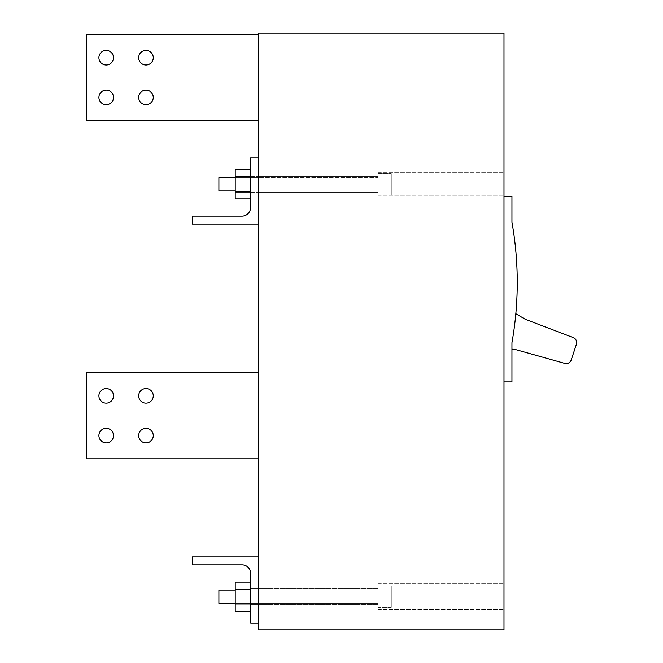 <?xml version="1.0" encoding="UTF-8"?>
<svg xmlns="http://www.w3.org/2000/svg" width="663" height="663" viewBox="0 0 663 663"><rect width="100%" height="100%" fill="white"/><g stroke="black" fill="none" stroke-linecap="round" stroke-linejoin="round"><path stroke-width="0.5" stroke-dasharray="3.31 2.49" d="M235.216 603.993L235.216 589.407L235.216 603.993L250.73 603.993L250.73 611.286L250.73 603.993L235.216 603.993L235.216 611.286L235.216 603.993L250.73 603.993L250.73 611.286L235.216 611.286L235.216 589.407L250.73 589.407L250.73 582.114L235.216 582.114L235.216 589.407L250.73 589.407L250.73 582.114M250.73 611.286L250.73 589.407L250.73 603.993L250.73 589.407L235.216 589.407L235.216 582.114L235.216 589.407M250.73 596.7L250.73 588.744L250.73 596.7M235.216 596.7L235.216 590.07L235.216 603.33L235.216 590.07L378.026 590.07L378.026 603.33L378.026 590.07L378.026 603.33L378.026 590.07L235.216 590.07L235.216 603.33L378.026 603.33L235.216 603.33L235.216 596.7M378.026 607.308L378.026 586.092L378.026 607.308L391.286 607.308L391.286 586.092L391.286 607.308L391.286 586.092L391.286 607.308L378.026 607.308L378.026 586.092L391.286 586.092L378.026 586.092L378.026 607.308M218.906 603.33L218.906 590.07M250.73 176.615L250.581 169.728M250.581 198.9L250.73 192.013M250.73 191.607L250.73 198.9L250.73 191.607L235.216 191.607L235.216 177.021L235.216 191.607L250.73 191.607L250.73 198.9L235.216 198.9L235.216 191.607L235.216 198.9L235.216 191.607L250.73 191.607L250.73 169.728L235.216 169.728L235.216 177.021L250.73 177.021L250.73 169.728L250.73 191.607L250.73 177.021L235.216 177.021L250.73 177.021M250.73 184.314L250.73 177.684L250.73 184.314M235.216 184.314L235.216 177.684L235.216 184.314M258.52 157.794L250.581 157.794L250.581 207.519A8.619 8.619 0 0 1 241.962 216.138L192.237 216.138L192.237 224.094L258.57 224.094L258.52 157.794M250.581 184.314L250.581 176.358L250.581 184.314M258.537 184.314L258.545 192.27L258.537 184.314M250.73 603.993L250.73 589.407M235.216 191.607L235.216 177.021M378.026 177.684L378.026 190.944L378.026 177.684L378.026 190.944L378.026 177.684L258.686 177.684L378.026 177.684M235.216 177.684L258.537 177.684L235.216 177.684M218.906 177.684L218.906 190.944L218.906 177.684L218.906 190.944L378.026 190.944L258.686 190.944M378.026 194.922L378.026 173.706L378.026 194.922L391.286 194.922L391.286 173.706L391.286 194.922L391.286 173.706L391.286 194.922L378.026 194.922L378.026 173.706L391.286 173.706L378.026 173.706L378.026 194.922M235.216 190.944L258.545 190.944M192.386 556.92L192.386 564.876L242.111 564.876A8.619 8.619 0 0 1 250.73 573.495L250.73 623.22L258.686 623.22L258.686 556.92L192.386 556.92M258.686 596.7L258.686 588.744L258.686 596.7M258.686 120.666L86.306 120.666L86.306 34.476L86.306 120.666L86.306 34.476L86.306 120.666L258.686 120.666L258.686 34.476L258.686 120.666L258.686 34.476L258.686 120.666L258.686 34.476L258.686 120.666L86.306 120.666L258.686 120.666L86.306 120.666L86.306 34.476L258.686 34.476M258.686 372.606L258.686 458.796L258.686 372.606L258.686 458.796L258.686 372.606L258.686 458.796L258.686 372.606L86.306 372.606L258.686 372.606L86.306 372.606L258.686 372.606L86.306 372.606L86.306 458.796L258.686 458.796L86.306 458.796L258.686 458.796L86.306 458.796L86.306 372.606L86.306 458.796L86.306 372.606L86.306 458.796L258.686 458.796M258.686 184.314L258.686 176.358L258.686 184.314M258.686 33.15L258.686 629.85L503.996 629.85L503.996 33.15L258.686 33.15M503.996 184.314L503.996 172.712L503.996 184.314M378.026 184.314L378.026 172.712L378.026 184.314M503.996 381.888L503.996 196.248L503.996 381.888L511.952 381.888L511.952 342.68A344.76 344.76 0 0 0 513.842 234.039L513.701 234.039A344.627 344.627 0 0 1 517.123 282.438A344.627 344.627 0 0 0 513.701 234.039L513.842 234.039A344.76 344.76 0 0 1 517.256 282.438A344.76 344.76 0 0 0 511.952 222.196L511.952 196.248L503.996 196.248M503.996 596.7L503.996 583.771L503.996 596.7M378.026 596.7L378.026 583.771L378.026 596.7M153.269 395.811A7.293 7.293 0 0 0 145.976 388.518A7.293 7.293 0 0 0 138.683 395.811A7.293 7.293 0 0 0 145.976 403.104A7.293 7.293 0 0 0 153.269 395.811A7.293 7.293 0 0 0 145.976 388.518A7.293 7.293 0 0 0 138.683 395.811A7.293 7.293 0 0 0 145.976 403.104A7.293 7.293 0 0 0 153.269 395.811A7.293 7.293 0 0 0 145.976 388.518A7.293 7.293 0 0 0 138.683 395.811A7.293 7.293 0 0 0 145.976 403.104A7.293 7.293 0 0 0 153.269 395.811A7.293 7.293 0 0 0 145.976 388.518A7.293 7.293 0 0 0 138.683 395.811A7.293 7.293 0 0 0 145.976 403.104A7.293 7.293 0 0 0 153.269 395.811A7.293 7.293 0 0 0 145.976 388.518A7.293 7.293 0 0 0 138.683 395.811A7.293 7.293 0 0 0 145.976 403.104A7.293 7.293 0 0 0 153.269 395.811M113.489 435.591A7.293 7.293 0 0 0 106.196 428.298A7.293 7.293 0 0 0 98.903 435.591A7.293 7.293 0 0 0 106.196 442.884A7.293 7.293 0 0 0 113.489 435.591A7.293 7.293 0 0 0 106.196 428.298A7.293 7.293 0 0 0 98.903 435.591A7.293 7.293 0 0 0 106.196 442.884A7.293 7.293 0 0 0 113.489 435.591A7.293 7.293 0 0 0 106.196 428.298A7.293 7.293 0 0 0 98.903 435.591A7.293 7.293 0 0 0 106.196 442.884A7.293 7.293 0 0 0 113.489 435.591A7.293 7.293 0 0 0 106.196 428.298A7.293 7.293 0 0 0 98.903 435.591A7.293 7.293 0 0 0 106.196 442.884A7.293 7.293 0 0 0 113.489 435.591A7.293 7.293 0 0 0 106.196 428.298A7.293 7.293 0 0 0 98.903 435.591A7.293 7.293 0 0 0 106.196 442.884A7.293 7.293 0 0 0 113.489 435.591M113.489 395.811A7.293 7.293 0 0 0 106.196 388.518A7.293 7.293 0 0 0 98.903 395.811A7.293 7.293 0 0 0 106.196 403.104A7.293 7.293 0 0 0 113.489 395.811A7.293 7.293 0 0 0 106.196 388.518A7.293 7.293 0 0 0 98.903 395.811A7.293 7.293 0 0 0 106.196 403.104A7.293 7.293 0 0 0 113.489 395.811A7.293 7.293 0 0 0 106.196 388.518A7.293 7.293 0 0 0 98.903 395.811A7.293 7.293 0 0 0 106.196 403.104A7.293 7.293 0 0 0 113.489 395.811A7.293 7.293 0 0 0 106.196 388.518A7.293 7.293 0 0 0 98.903 395.811A7.293 7.293 0 0 0 106.196 403.104A7.293 7.293 0 0 0 113.489 395.811A7.293 7.293 0 0 0 106.196 388.518A7.293 7.293 0 0 0 98.903 395.811A7.293 7.293 0 0 0 106.196 403.104A7.293 7.293 0 0 0 113.489 395.811M153.269 435.591A7.293 7.293 0 0 0 145.976 428.298A7.293 7.293 0 0 0 138.683 435.591A7.293 7.293 0 0 0 145.976 442.884A7.293 7.293 0 0 0 153.269 435.591A7.293 7.293 0 0 0 145.976 428.298A7.293 7.293 0 0 0 138.683 435.591A7.293 7.293 0 0 0 145.976 442.884A7.293 7.293 0 0 0 153.269 435.591A7.293 7.293 0 0 0 145.976 428.298A7.293 7.293 0 0 0 138.683 435.591A7.293 7.293 0 0 0 145.976 442.884A7.293 7.293 0 0 0 153.269 435.591A7.293 7.293 0 0 0 145.976 428.298A7.293 7.293 0 0 0 138.683 435.591A7.293 7.293 0 0 0 145.976 442.884A7.293 7.293 0 0 0 153.269 435.591A7.293 7.293 0 0 0 145.976 428.298A7.293 7.293 0 0 0 138.683 435.591A7.293 7.293 0 0 0 145.976 442.884A7.293 7.293 0 0 0 153.269 435.591M515.325 349.5L511.952 349.136L511.952 342.68A344.76 344.76 0 0 0 517.256 282.438A344.76 344.76 0 0 1 515.831 313.723L525.32 319.293L573.288 337.608A5.304 5.304 0 0 1 576.429 344.23L571.233 359.951A5.304 5.304 0 0 1 564.76 363.39L515.325 349.5M113.489 97.461A7.293 7.293 0 0 0 106.196 90.168A7.293 7.293 0 0 0 98.903 97.461A7.293 7.293 0 0 0 106.196 104.754A7.293 7.293 0 0 0 113.489 97.461A7.293 7.293 0 0 0 106.196 90.168A7.293 7.293 0 0 0 98.903 97.461A7.293 7.293 0 0 0 106.196 104.754A7.293 7.293 0 0 0 113.489 97.461A7.293 7.293 0 0 0 106.196 90.168A7.293 7.293 0 0 0 98.903 97.461A7.293 7.293 0 0 0 106.196 104.754A7.293 7.293 0 0 0 113.489 97.461A7.293 7.293 0 0 0 106.196 90.168A7.293 7.293 0 0 0 98.903 97.461A7.293 7.293 0 0 0 106.196 104.754A7.293 7.293 0 0 0 113.489 97.461A7.293 7.293 0 0 0 106.196 90.168A7.293 7.293 0 0 0 98.903 97.461A7.293 7.293 0 0 0 106.196 104.754A7.293 7.293 0 0 0 113.489 97.461M153.269 97.461A7.293 7.293 0 0 0 145.976 90.168A7.293 7.293 0 0 0 138.683 97.461A7.293 7.293 0 0 0 145.976 104.754A7.293 7.293 0 0 0 153.269 97.461A7.293 7.293 0 0 0 145.976 90.168A7.293 7.293 0 0 0 138.683 97.461A7.293 7.293 0 0 0 145.976 104.754A7.293 7.293 0 0 0 153.269 97.461A7.293 7.293 0 0 0 145.976 90.168A7.293 7.293 0 0 0 138.683 97.461A7.293 7.293 0 0 0 145.976 104.754A7.293 7.293 0 0 0 153.269 97.461A7.293 7.293 0 0 0 145.976 90.168A7.293 7.293 0 0 0 138.683 97.461A7.293 7.293 0 0 0 145.976 104.754A7.293 7.293 0 0 0 153.269 97.461A7.293 7.293 0 0 0 145.976 90.168A7.293 7.293 0 0 0 138.683 97.461A7.293 7.293 0 0 0 145.976 104.754A7.293 7.293 0 0 0 153.269 97.461M153.269 57.681A7.293 7.293 0 0 0 145.976 50.388A7.293 7.293 0 0 0 138.683 57.681A7.293 7.293 0 0 0 145.976 64.974A7.293 7.293 0 0 0 153.269 57.681A7.293 7.293 0 0 0 145.976 50.388A7.293 7.293 0 0 0 138.683 57.681A7.293 7.293 0 0 0 145.976 64.974A7.293 7.293 0 0 0 153.269 57.681A7.293 7.293 0 0 0 145.976 50.388A7.293 7.293 0 0 0 138.683 57.681A7.293 7.293 0 0 0 145.976 64.974A7.293 7.293 0 0 0 153.269 57.681A7.293 7.293 0 0 0 145.976 50.388A7.293 7.293 0 0 0 138.683 57.681A7.293 7.293 0 0 0 145.976 64.974A7.293 7.293 0 0 0 153.269 57.681A7.293 7.293 0 0 0 145.976 50.388A7.293 7.293 0 0 0 138.683 57.681A7.293 7.293 0 0 0 145.976 64.974A7.293 7.293 0 0 0 153.269 57.681M113.489 57.681A7.293 7.293 0 0 0 106.196 50.388A7.293 7.293 0 0 0 98.903 57.681A7.293 7.293 0 0 0 106.196 64.974A7.293 7.293 0 0 0 113.489 57.681A7.293 7.293 0 0 0 106.196 50.388A7.293 7.293 0 0 0 98.903 57.681A7.293 7.293 0 0 0 106.196 64.974A7.293 7.293 0 0 0 113.489 57.681A7.293 7.293 0 0 0 106.196 50.388A7.293 7.293 0 0 0 98.903 57.681A7.293 7.293 0 0 0 106.196 64.974A7.293 7.293 0 0 0 113.489 57.681A7.293 7.293 0 0 0 106.196 50.388A7.293 7.293 0 0 0 98.903 57.681A7.293 7.293 0 0 0 106.196 64.974A7.293 7.293 0 0 0 113.489 57.681A7.293 7.293 0 0 0 106.196 50.388A7.293 7.293 0 0 0 98.903 57.681A7.293 7.293 0 0 0 106.196 64.974A7.293 7.293 0 0 0 113.489 57.681M515.706 313.649A344.627 344.627 0 0 0 517.123 282.438A344.627 344.627 0 0 1 515.706 313.649L515.706 313.649M511.952 349.136L511.952 342.68A344.76 344.76 0 0 0 515.831 313.723M250.73 590.07L235.216 590.07L250.73 590.07M250.73 603.33L235.216 603.33L250.73 603.33M250.581 192.27L258.545 192.27L250.581 192.27M250.581 176.358L258.537 176.358L250.581 176.358M250.73 588.744L378.026 588.744L250.73 588.744M250.73 604.656L378.026 604.656L250.73 604.656M378.026 172.712L503.996 172.712L378.026 172.712M378.026 583.771L503.996 583.771L378.026 583.771M258.686 176.358L378.026 176.358L258.686 176.358M258.686 192.27L378.026 192.27L258.686 192.27M378.026 195.917L503.996 195.917L378.026 195.917M378.026 609.629L503.996 609.629L378.026 609.629"/><path stroke-width="0.99" d="M218.906 590.07L235.216 590.07L218.906 590.07L218.906 603.33L235.216 603.33L218.906 603.33M250.581 198.9L235.216 198.9L235.216 192.013L250.73 192.013L250.73 176.615L235.216 176.615L235.216 169.728L250.581 169.728M235.216 176.615L235.216 192.013M250.581 157.794L258.52 157.794L258.57 224.094L192.237 224.094L192.237 216.138L241.962 216.138A8.619 8.619 0 0 0 250.581 207.519L250.581 157.794M250.73 611.286L235.216 611.286L235.216 589.407L250.73 589.407M235.216 603.993L250.73 603.993M235.216 589.407L235.216 582.114L250.73 582.114M218.906 177.684L235.216 177.684L218.906 177.684L218.906 190.944L235.216 190.944M192.386 564.876L192.386 556.92L258.686 556.92L258.686 623.22L250.73 623.22L250.73 573.495A8.619 8.619 0 0 0 242.111 564.876L192.386 564.876M258.686 629.85L258.686 33.15L503.996 33.15L503.996 629.85L258.686 629.85M515.831 313.723L525.32 319.293L573.288 337.608A5.304 5.304 0 0 1 576.429 344.23L571.233 359.951A5.304 5.304 0 0 1 564.76 363.39L515.325 349.5L511.952 349.136M258.686 120.666L86.306 120.666L86.306 34.476L258.686 34.476M258.686 372.606L86.306 372.606L86.306 458.796L258.686 458.796M113.489 435.591A7.293 7.293 0 0 0 106.196 428.298A7.293 7.293 0 0 0 98.903 435.591A7.293 7.293 0 0 0 106.196 442.884A7.293 7.293 0 0 0 113.489 435.591M153.269 435.591A7.293 7.293 0 0 0 145.976 428.298A7.293 7.293 0 0 0 138.683 435.591A7.293 7.293 0 0 0 145.976 442.884A7.293 7.293 0 0 0 153.269 435.591M113.489 395.811A7.293 7.293 0 0 0 106.196 388.518A7.293 7.293 0 0 0 98.903 395.811A7.293 7.293 0 0 0 106.196 403.104A7.293 7.293 0 0 0 113.489 395.811M153.269 395.811A7.293 7.293 0 0 0 145.976 388.518A7.293 7.293 0 0 0 138.683 395.811A7.293 7.293 0 0 0 145.976 403.104A7.293 7.293 0 0 0 153.269 395.811M113.489 97.461A7.293 7.293 0 0 0 106.196 90.168A7.293 7.293 0 0 0 98.903 97.461A7.293 7.293 0 0 0 106.196 104.754A7.293 7.293 0 0 0 113.489 97.461M113.489 57.681A7.293 7.293 0 0 0 106.196 50.388A7.293 7.293 0 0 0 98.903 57.681A7.293 7.293 0 0 0 106.196 64.974A7.293 7.293 0 0 0 113.489 57.681M153.269 57.681A7.293 7.293 0 0 0 145.976 50.388A7.293 7.293 0 0 0 138.683 57.681A7.293 7.293 0 0 0 145.976 64.974A7.293 7.293 0 0 0 153.269 57.681M153.269 97.461A7.293 7.293 0 0 0 145.976 90.168A7.293 7.293 0 0 0 138.683 97.461A7.293 7.293 0 0 0 145.976 104.754A7.293 7.293 0 0 0 153.269 97.461M503.996 381.888L511.952 381.888L511.952 342.68A344.76 344.76 0 0 0 511.952 222.196L511.952 196.248L503.996 196.248"/></g></svg>
